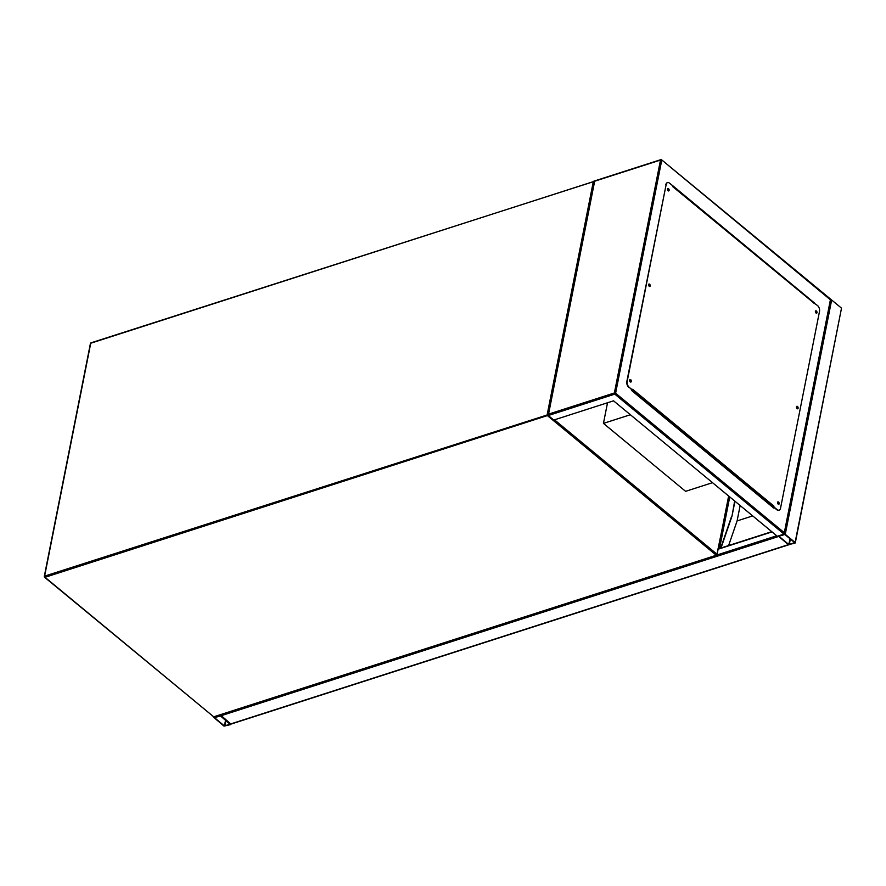 <?xml version="1.0" encoding="UTF-8"?>
<svg xmlns="http://www.w3.org/2000/svg" width="886" height="886" viewBox="0 0 886 886"><rect width="100%" height="100%" fill="white"/><g stroke="black" fill="none" stroke-linecap="round" stroke-linejoin="round"><path stroke-width="1.33" d="M607.519 402.765L603.444 423.386L685.598 491.331L712.51 482.682M630.356 414.737L603.444 423.386M778.185 535.986L788.795 544.768M231.39 723.718L230.714 723.94L220.437 714.902M794.986 543.162L795.107 542.498L785.251 534.336L778.34 536.119L788.385 544.657L794.986 543.162M594.672 181.165L548.268 415.523L553.75 420.053L613.544 400.826L777.31 536.263L784.032 534.103L830.415 299.8L661.609 159.823L841.512 308.14L795.296 542.885M788.806 544.513L794.687 542.631L784.83 534.48L778.883 536.218L788.806 544.513L789.958 538.721M223.992 726.099L230.593 724.604L230.714 723.94L220.858 715.788L213.947 717.56L223.992 726.099M230.249 724.327L220.437 715.921L214.49 717.66L224.413 725.966L230.294 724.072M719.21 548.567L718.535 548.445M778.484 503.569L777.808 502.506L778.484 503.569M777.653 502.617L778.063 503.879M797.4 408.025L796.724 406.962L797.4 408.025M796.58 407.073L796.979 408.335M816.316 312.481L815.641 311.418L816.316 312.481M815.497 311.529L815.895 312.791M668.432 190.18L667.767 189.117L668.432 190.18M667.612 189.227L668.022 190.49M649.516 285.724L648.84 284.661L649.516 285.724M648.696 284.771L649.106 286.034M630.599 381.268L629.924 380.205L630.599 381.268M629.78 380.315L630.179 381.578M814.478 303.023L672.075 185.252M631.596 389.652L631.463 390.372L773.866 508.143L774.01 507.423M672.086 185.185L814.212 302.79M773.733 507.202L773.589 507.922M594.44 180.988L660.779 159.668A0.875 0.875 0 0 1 661.609 159.823L660.502 160.045L661.72 160.288L615.604 393.207L614.386 392.963L548.534 414.139L548.268 415.523L614.784 394.137L615.604 393.207L784.298 532.719L784.032 534.103L614.784 394.137L614.386 392.963L660.502 160.045L594.65 181.22M630.71 382.065A1.318 0.786 72.2 0 0 629.924 379.618M631.308 381.467A1.318 0.786 72.2 0 0 629.658 380.105A1.318 0.786 72.2 0 0 631.308 381.467M649.626 286.521A1.318 0.786 72.2 0 0 648.84 284.074M650.224 285.923A1.318 0.786 72.2 0 0 648.585 284.561A1.318 0.786 72.2 0 0 650.224 285.923M668.542 190.977A1.318 0.786 72.2 0 0 667.756 188.53M669.14 190.379A1.318 0.786 72.2 0 0 667.501 189.017A1.318 0.786 72.2 0 0 669.14 190.379M816.427 313.267A1.318 0.786 72.2 0 0 815.641 310.831M817.025 312.68A1.318 0.786 72.2 0 0 815.386 311.318A1.318 0.786 72.2 0 0 817.025 312.68M797.511 408.823A1.318 0.786 72.2 0 0 796.724 406.375M798.109 408.224A1.318 0.786 72.2 0 0 796.459 406.862A1.318 0.786 72.2 0 0 798.109 408.224M778.595 504.367A1.318 0.786 72.2 0 0 777.808 501.919M779.182 503.769A1.318 0.786 72.2 0 0 777.543 502.406A1.318 0.786 72.2 0 0 779.182 503.769M813.846 302.99L672.751 186.647L672.895 185.927L669.606 183.203A4.397 2.614 72.2 0 0 667.546 182.627A4.397 2.614 72.2 0 0 666.15 184.543L627.177 381.412A4.397 2.614 72.2 0 0 629.193 387.282L632.15 390.106L632.626 389.275L773.932 506.139L773.788 506.858L777.077 509.583A4.397 2.614 72.2 0 0 779.137 510.159A4.397 2.614 72.2 0 0 780.533 508.232L819.517 311.374A4.397 2.614 72.2 0 0 817.49 305.504L813.846 302.968M814.201 302.79L814.057 303.51M773.932 506.139L773.788 506.858M629.193 387.282L632.482 389.995M778.971 510.203A4.397 2.614 -107.8 0 1 778.805 510.258A4.397 2.614 -107.8 0 1 776.745 509.683L777.077 509.583M773.456 506.969L776.745 509.683M628.861 387.381A4.397 2.614 -107.8 0 1 626.834 381.512L627.177 381.412M666.15 184.543L626.834 381.512M665.818 184.653A4.397 2.614 -107.8 0 1 667.213 182.737A4.397 2.614 -107.8 0 1 667.38 182.693M773.478 506.87L772.725 507.202M631.463 390.327L632.095 390.061M734.671 501L732.002 516.106L721.016 547.991M731.659 516.217L720.683 548.102M734.948 501.221L732.002 516.106M740.142 505.529L737.097 520.924L752.69 515.907M737.097 520.924L728.613 545.543M554.481 419.82L717.106 554.315L728.646 496.016M548.146 415.346L45.02 577.307L213.714 716.818L716.287 555.256L547.592 415.744L547.194 414.57L593.31 181.652L90.737 343.225L44.61 576.133L548.168 414.659M90.605 343.879L91.014 342.838L594.362 181.386A0.875 0.875 0 0 0 593.587 181.265L594.296 181.741M91.014 342.838A0.875 0.875 0 0 0 90.416 343.502L44.3 576.421A0.875 0.875 0 0 0 44.599 577.262L44.61 576.133L44.599 577.262L213.172 716.375M717.106 554.315L716.708 555.367A0.875 0.875 0 0 0 717.295 554.702L717.106 554.315M214.39 716.608L716.708 555.367L728.879 496.215M213.714 716.818L213.293 716.774A0.875 0.875 0 0 0 214.124 716.94L213.714 716.818M788.385 544.657L230.714 723.94M772.016 531.888L718.402 549.121M776.723 535.775L717.228 554.902M778.528 536.495L220.858 715.788M841.512 308.14L795.107 542.498M831.655 299.989L785.251 534.336M790.367 539.053L789.26 544.613M224.878 726.055L225.974 720.495M224.413 725.966L225.565 720.163M729.743 496.924L719.543 548.467M773.124 507.08L631.818 390.217M788.662 544.812L231.124 724.05M771.761 531.678L718.457 548.811M213.947 717.56L214.069 716.951M594.44 180.999L548.124 414.925M830.703 299.667L784.387 533.616M672.806 186.326L813.946 303.045"/></g></svg>
